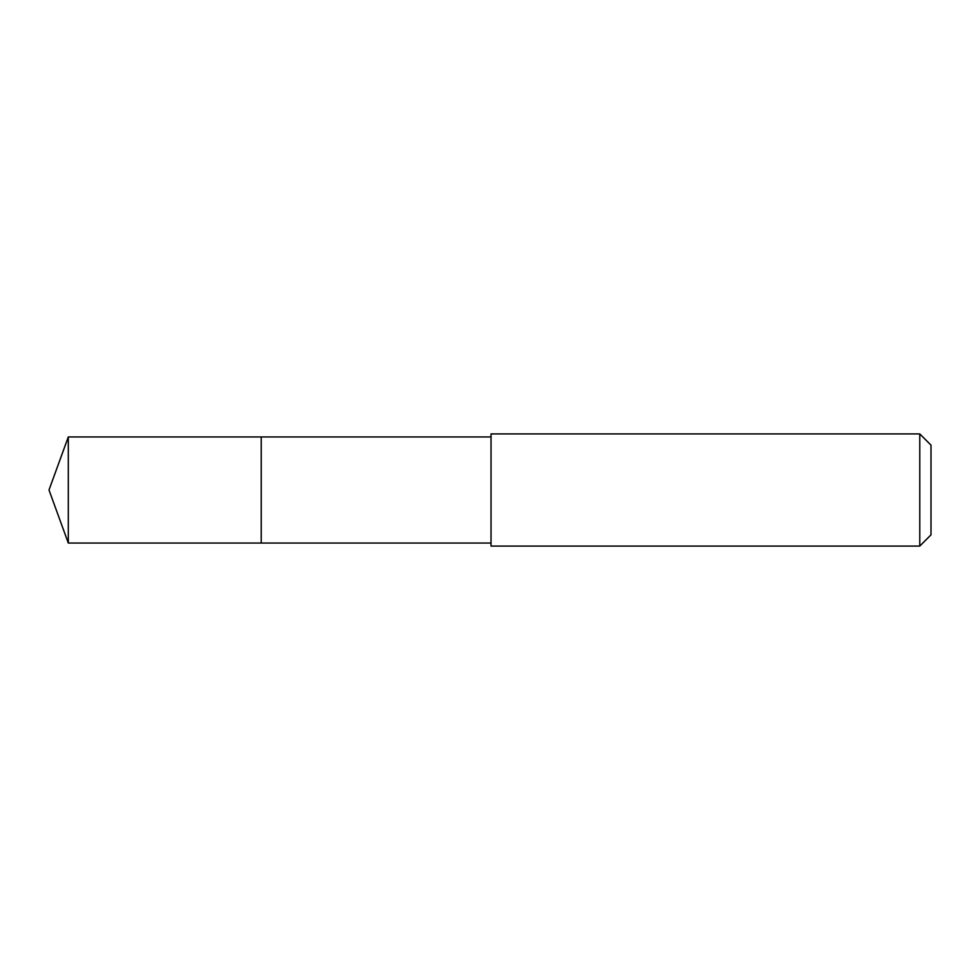 <?xml version="1.0" encoding="UTF-8"?>
<svg xmlns="http://www.w3.org/2000/svg" width="980" height="980" viewBox="0 0 980 980"><rect width="100%" height="100%" fill="white"/><g stroke="black" fill="none" stroke-linecap="round" stroke-linejoin="round"><path stroke-width="1.47" d="M491.029 436.945L68.306 436.945L68.306 543.055L261.219 543.055L261.219 436.945L261.219 543.055L491.029 543.055M68.306 543.055L49 490L68.306 436.945M491.029 433.92L491.029 546.081L919.779 546.081L919.779 433.92L491.029 433.92M919.779 433.92L931 445.141L931 534.86L919.779 546.081"/></g></svg>
